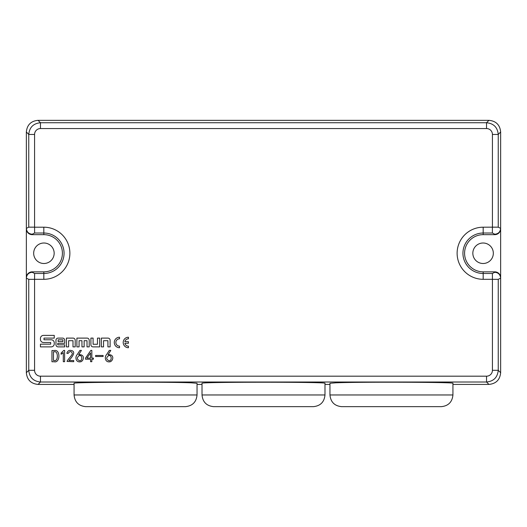<?xml version="1.0" encoding="UTF-8"?>
<svg xmlns="http://www.w3.org/2000/svg" width="527" height="527" viewBox="0 0 527 527"><rect width="100%" height="100%" fill="white"/><g stroke="black" fill="none" stroke-linecap="round" stroke-linejoin="round"><path stroke-width="0.79" d="M95.604 355.462L103.101 355.462L103.101 356.509L95.604 356.509L95.604 355.462M79.906 350.396L81.421 350.396L78.655 354.737C84.873 354.039 84.195 360.165 81.072 361.68C75.493 363.07 74.913 356.66 77.212 354.605L79.906 350.396M64.61 361.7L63.299 361.7L63.299 352.629L61.125 354.276L61.125 353.024L63.82 350.396L64.61 350.396L64.61 361.7M68.622 346.878L66.422 346.878L66.422 338.103L73.036 338.103A2.161 2.161 0 0 1 75.196 340.258L75.196 346.878L72.996 346.878L72.996 340.712L68.622 340.712L68.622 346.878M55.961 340.258L55.961 344.717A2.161 2.161 0 0 0 58.122 346.878L64.729 346.878L64.729 344.836L57.753 344.836L57.753 343.327L64.729 343.327L64.729 340.258A2.161 2.161 0 0 0 62.568 338.103L58.122 338.103A2.161 2.161 0 0 0 55.961 340.258M119.524 338.808A3.676 3.676 0 0 0 115.854 342.478A3.676 3.676 0 0 0 119.524 346.153L119.524 347.728A5.244 5.244 0 0 1 114.28 342.478A5.244 5.244 0 0 1 119.524 337.234L119.524 338.808M79.083 346.878L76.883 346.878L76.883 338.103L87.047 338.103A2.161 2.161 0 0 1 89.208 340.258L89.208 346.878L87.008 346.878L87.008 340.712L84.142 340.712L84.142 346.878L81.948 346.878L81.948 340.712L79.083 340.712L79.083 346.878M90.901 338.103L90.901 344.717A2.161 2.161 0 0 0 93.062 346.878L99.669 346.878L99.669 338.103L97.475 338.103L97.475 344.263L93.095 344.263L93.095 338.103L90.901 338.103M40.434 344.171L40.434 346.878L51.191 346.878A3.063 3.063 0 0 0 54.255 343.815L54.255 342.84A3.063 3.063 0 0 0 51.191 339.777L44.004 339.777L44.004 338.097L54.255 338.097L54.255 335.383L43.497 335.383A3.063 3.063 0 0 0 40.434 338.446L40.434 339.421A3.063 3.063 0 0 0 43.497 342.491L50.684 342.491L50.684 344.171L40.434 344.171M128.443 343.268L124.859 343.268A3.676 3.676 0 0 0 128.443 346.153L128.443 347.728A5.244 5.244 0 0 1 123.199 342.478A5.244 5.244 0 0 1 128.443 337.234L128.443 338.808A3.676 3.676 0 0 0 124.859 341.694L128.443 341.694L128.443 343.268M103.542 346.878L101.342 346.878L101.342 338.103L107.956 338.103A2.161 2.161 0 0 1 110.117 340.258L110.117 346.878L107.916 346.878L107.916 340.712L103.542 340.712L103.542 346.878M51.956 350.527L54.195 350.527C60.717 349.039 60.23 363.327 54.195 361.766L51.956 361.766L51.956 350.527M68.062 353.485L66.817 353.288C67.515 351.338 68.609 350.356 70.104 350.33C71.369 350.567 78.101 350.58 68.984 360.521L73.714 360.521L73.714 361.7L67.081 361.443C67.081 359.974 73.431 354.263 72.173 353.024C71.092 350.969 69.722 351.12 68.062 353.485M91.83 361.7L90.578 361.7L90.578 359.203L85.519 359.203L85.519 358.09L90.842 350.396L91.83 350.396L91.83 358.09L93.404 358.09L93.404 359.203L91.83 359.203L91.83 361.7M109.293 350.396L110.802 350.396L108.042 354.737C114.254 354.039 113.582 360.165 110.459 361.68C104.88 363.07 104.3 356.66 106.599 354.605L109.293 350.396M500.65 228.804L500.65 228.369C500.294 231.913 498.344 233.869 494.794 234.225L494.794 234.66A5.856 5.856 -90 0 0 500.65 228.804L500.65 278.137L498.246 279.343L492.422 279.343L492.389 273.487L494.794 272.281C498.344 272.637 500.294 274.587 500.65 278.137L500.65 372.708C499.952 379.815 496.045 383.715 488.937 384.414L452.93 384.42M329.961 384.42L324.981 384.42M202.019 384.42L197.039 384.42M74.07 384.42L38.063 384.42C30.941 383.715 27.035 379.809 26.35 372.708L28.754 370.303L28.754 279.343L34.578 279.343L34.578 370.303A5.889 5.883 -45 0 0 40.467 376.186L486.533 376.186A5.889 5.883 -135 0 0 492.422 370.303L492.422 279.343M202.019 394.96L202.019 383.274C199.048 381.891 327.952 381.891 324.981 383.274L324.981 394.96C324.289 402.068 320.383 405.974 313.275 406.666L213.725 406.666C206.617 405.974 202.711 402.068 202.019 394.96L324.981 394.96M74.07 394.96L74.07 383.274C71 382.174 166.848 381.792 191.11 382.813L197.039 383.274L197.039 394.96C196.347 402.068 192.441 405.974 185.326 406.666L85.782 406.666C78.668 405.974 74.768 402.068 74.07 394.96L197.039 394.96M329.961 394.96L329.961 383.274L335.89 382.813C360.152 381.792 456 382.174 452.93 383.274L452.93 394.96C452.232 402.068 448.332 405.974 441.218 406.666L341.674 406.666C334.559 405.974 330.653 402.068 329.961 394.96L452.93 394.96M26.35 344.045L26.35 314.639M492.389 279.31L483.18 279.31A26.06 26.06 0 0 1 457.12 253.25A26.06 26.06 0 0 1 483.18 227.196L492.422 227.163L492.422 134.444A5.889 5.883 135 0 0 486.533 128.562L40.467 128.562A5.889 5.883 45 0 0 34.578 134.444L34.578 227.163L28.754 227.163L28.754 134.444L26.35 131.987L26.35 228.369C26.706 231.913 28.656 233.869 32.206 234.225L32.206 234.66L43.82 234.66A18.59 18.59 90 0 1 62.41 253.25A18.59 18.59 90 0 1 43.82 271.846L43.82 273.487A20.23 20.23 -90 0 0 64.057 253.25A20.23 20.23 -90 0 0 43.82 233.02L43.82 234.66M28.754 279.343L26.35 278.137L26.35 277.703A5.856 5.856 90 0 1 32.206 271.846L32.206 272.281C28.656 272.637 26.706 274.587 26.35 278.137L26.35 372.708M32.206 234.66A5.856 5.856 -90 0 1 26.35 228.804L26.35 277.703M26.35 228.804L26.35 228.369L28.754 227.163M54.162 253.25A10.25 10.25 0 0 0 38.794 244.376A10.25 10.25 0 0 0 38.794 262.13A10.25 10.25 0 0 0 54.162 253.25M32.206 271.846L43.82 271.846M472.838 253.25A10.25 10.25 0 0 1 483.081 243.006A10.25 10.25 0 0 1 493.331 253.25A10.25 10.25 0 0 1 483.081 263.5A10.25 10.25 0 0 1 472.838 253.25M494.794 234.66L483.18 234.66A18.59 18.59 -90 0 0 464.583 253.25A18.59 18.59 -90 0 0 483.18 271.846L483.18 273.487L492.389 273.487M500.65 277.703A5.856 5.856 90 0 0 494.794 271.846L483.18 271.846M500.65 314.639L500.65 344.045M34.578 134.444L28.754 134.444C29.459 127.343 33.359 123.437 40.467 122.738L486.533 122.738C493.641 123.437 497.541 127.343 498.246 134.444L500.65 131.987L500.65 228.369L498.246 227.163L492.422 227.163M26.35 131.987C27.048 124.919 30.935 121.032 38.003 120.334L488.997 120.334C496.065 121.032 499.952 124.919 500.65 131.987M498.246 279.343L498.246 370.303C497.541 377.404 493.641 381.311 486.533 382.009L40.467 382.009C33.359 381.311 29.459 377.404 28.754 370.303L34.578 370.303M492.389 227.196L492.389 233.02L483.18 233.02L483.18 234.66M32.206 272.281L34.611 273.487L34.578 279.343M43.82 227.196L43.82 233.02L34.611 233.02L34.611 227.196L43.82 227.196A26.06 26.06 0 0 1 69.88 253.25A26.06 26.06 0 0 1 43.82 279.31L34.611 279.31M58.135 339.843L58.135 341.588L62.93 341.588L62.93 339.843L58.135 339.843M53.471 360.521L54.195 360.521C58.398 361.871 58.398 350.501 54.195 351.779L53.471 351.779L53.471 360.521M79.577 360.718C82.634 361.351 82.555 354.487 79.215 355.653C76.613 357.649 76.731 359.335 79.577 360.718M90.578 352.892L86.896 358.09L90.578 358.09L90.578 352.892M108.964 360.718C112.014 361.351 111.935 354.487 108.602 355.653C105.993 357.649 106.118 359.335 108.964 360.718M40.467 376.186L40.467 382.009L38.056 384.42M488.937 384.414L486.533 382.009L486.533 376.186M34.611 273.487L43.82 273.487L43.82 279.31M34.611 233.02L32.206 234.225M494.794 234.225L492.389 233.02M483.18 227.196L483.18 233.02A20.23 20.23 -90 0 0 462.943 253.25A20.23 20.23 -90 0 0 483.18 273.487L483.18 279.31M494.794 271.846L494.794 272.281M492.422 134.444L498.246 134.444L498.246 227.163M492.422 370.303L498.246 370.303L500.65 372.708M38.063 120.334L40.467 122.738L40.467 128.562M486.533 128.562L486.533 122.738L488.937 120.334"/></g></svg>
